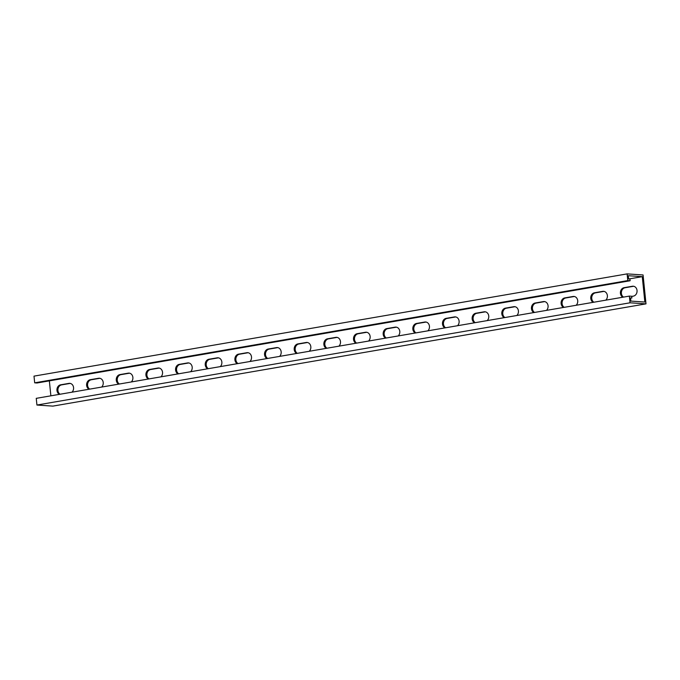 <?xml version="1.0" encoding="UTF-8"?>
<svg xmlns="http://www.w3.org/2000/svg" width="680" height="680" viewBox="0 0 680 680"><rect width="100%" height="100%" fill="white"/><g stroke="black" fill="none" stroke-linecap="round" stroke-linejoin="round"><path stroke-width="1.02" d="M631.729 296.412L633.386 296.123A4.989 4.182 -86.2 0 0 637.033 290.471A4.989 4.182 -86.2 0 0 633.216 286.212A4.989 4.182 -86.2 0 0 632.383 286.254L624.078 287.683A4.989 4.182 -86.2 0 0 620.449 291.992A4.989 4.182 -86.2 0 0 622.871 297.219M633.7 286.272A4.989 4.182 -86.2 0 0 633.352 286.314L625.048 287.75A4.989 4.182 -86.2 0 0 621.443 291.848A4.989 4.182 -86.2 0 0 623.526 297.1M605.795 300.161A4.989 4.182 -86.2 0 0 607.376 295.587A4.989 4.182 -86.2 0 0 603.56 291.32A4.989 4.182 -86.2 0 0 602.726 291.363L594.422 292.8A4.989 4.182 -86.2 0 0 590.792 297.1A4.989 4.182 -86.2 0 0 593.215 302.328M604.044 291.389A4.989 4.182 -86.2 0 0 603.696 291.431L595.391 292.859A4.989 4.182 -86.2 0 0 591.795 296.956A4.989 4.182 -86.2 0 0 593.869 302.218M576.138 305.277A4.989 4.182 -86.2 0 0 577.719 300.696A4.989 4.182 -86.2 0 0 573.903 296.438A4.989 4.182 -86.2 0 0 573.07 296.48L564.765 297.908A4.989 4.182 -86.2 0 0 561.136 302.218A4.989 4.182 -86.2 0 0 563.558 307.445M574.387 296.497A4.989 4.182 -86.2 0 0 574.039 296.539L565.743 297.976A4.989 4.182 -86.2 0 0 562.139 302.073A4.989 4.182 -86.2 0 0 564.213 307.326M546.482 310.386A4.989 4.182 -86.2 0 0 548.071 305.813A4.989 4.182 -86.2 0 0 544.246 301.546A4.989 4.182 -86.2 0 0 543.413 301.589L535.109 303.025A4.989 4.182 -86.2 0 0 531.479 307.326A4.989 4.182 -86.2 0 0 533.902 312.553M544.731 301.614A4.989 4.182 -86.2 0 0 544.383 301.656L536.087 303.084A4.989 4.182 -86.2 0 0 532.483 307.181A4.989 4.182 -86.2 0 0 534.557 312.443M516.825 315.495A4.989 4.182 -86.2 0 0 518.415 310.922A4.989 4.182 -86.2 0 0 514.59 306.654A4.989 4.182 -86.2 0 0 513.757 306.705L505.452 308.133A4.989 4.182 -86.2 0 0 501.823 312.443A4.989 4.182 -86.2 0 0 504.245 317.671M515.075 306.723A4.989 4.182 -86.2 0 0 514.735 306.765L506.43 308.201A4.989 4.182 -86.2 0 0 502.826 312.298A4.989 4.182 -86.2 0 0 504.9 317.551M487.169 320.611A4.989 4.182 -86.2 0 0 488.758 316.03A4.989 4.182 -86.2 0 0 484.942 311.772A4.989 4.182 -86.2 0 0 484.1 311.814L475.796 313.242A4.989 4.182 -86.2 0 0 472.166 317.551A4.989 4.182 -86.2 0 0 474.589 322.779M485.418 311.839A4.989 4.182 -86.2 0 0 485.078 311.882L476.773 313.31A4.989 4.182 -86.2 0 0 473.169 317.407A4.989 4.182 -86.2 0 0 475.252 322.668M457.512 325.72A4.989 4.182 -86.2 0 0 459.102 321.147A4.989 4.182 -86.2 0 0 455.285 316.88A4.989 4.182 -86.2 0 0 454.444 316.923L446.139 318.359A4.989 4.182 -86.2 0 0 442.51 322.66A4.989 4.182 -86.2 0 0 444.933 327.887M455.77 316.948A4.989 4.182 -86.2 0 0 455.421 316.99L447.117 318.427A4.989 4.182 -86.2 0 0 443.513 322.524A4.989 4.182 -86.2 0 0 445.596 327.777M427.856 330.837A4.989 4.182 -86.2 0 0 429.445 326.255A4.989 4.182 -86.2 0 0 425.629 321.997A4.989 4.182 -86.2 0 0 424.787 322.039L416.483 323.468A4.989 4.182 -86.2 0 0 412.853 327.777A4.989 4.182 -86.2 0 0 415.276 333.004M426.113 322.065A4.989 4.182 -86.2 0 0 425.765 322.107L417.46 323.536A4.989 4.182 -86.2 0 0 413.856 327.632A4.989 4.182 -86.2 0 0 415.939 332.894M398.208 335.945A4.989 4.182 -86.2 0 0 399.789 331.373A4.989 4.182 -86.2 0 0 395.973 327.105A4.989 4.182 -86.2 0 0 395.131 327.148L386.826 328.584A4.989 4.182 -86.2 0 0 383.197 332.885A4.989 4.182 -86.2 0 0 385.62 338.113M396.457 327.173A4.989 4.182 -86.2 0 0 396.108 327.216L387.804 328.644A4.989 4.182 -86.2 0 0 384.2 332.75A4.989 4.182 -86.2 0 0 386.282 338.002M368.551 341.062A4.989 4.182 -86.2 0 0 370.132 336.481A4.989 4.182 -86.2 0 0 366.316 332.223A4.989 4.182 -86.2 0 0 365.475 332.265L357.178 333.693A4.989 4.182 -86.2 0 0 353.541 338.002A4.989 4.182 -86.2 0 0 355.963 343.23M366.8 332.291A4.989 4.182 -86.2 0 0 366.452 332.333L358.148 333.761A4.989 4.182 -86.2 0 0 354.543 337.858A4.989 4.182 -86.2 0 0 356.626 343.111M338.895 346.171A4.989 4.182 -86.2 0 0 340.476 341.598A4.989 4.182 -86.2 0 0 336.659 337.331A4.989 4.182 -86.2 0 0 335.818 337.374L327.522 338.81A4.989 4.182 -86.2 0 0 323.884 343.111A4.989 4.182 -86.2 0 0 326.306 348.339M337.144 337.399A4.989 4.182 -86.2 0 0 336.796 337.442L328.491 338.87A4.989 4.182 -86.2 0 0 324.887 342.966A4.989 4.182 -86.2 0 0 326.969 348.228M309.238 351.288A4.989 4.182 -86.2 0 0 310.82 346.707A4.989 4.182 -86.2 0 0 307.003 342.448A4.989 4.182 -86.2 0 0 306.17 342.49L297.865 343.918A4.989 4.182 -86.2 0 0 294.227 348.228A4.989 4.182 -86.2 0 0 296.659 353.455M307.488 342.507A4.989 4.182 -86.2 0 0 307.139 342.55L298.834 343.986A4.989 4.182 -86.2 0 0 295.231 348.083A4.989 4.182 -86.2 0 0 297.313 353.337M279.582 356.397A4.989 4.182 -86.2 0 0 281.163 351.824A4.989 4.182 -86.2 0 0 277.346 347.556A4.989 4.182 -86.2 0 0 276.514 347.599L268.209 349.036A4.989 4.182 -86.2 0 0 264.571 353.337A4.989 4.182 -86.2 0 0 267.002 358.564M277.831 347.625A4.989 4.182 -86.2 0 0 277.482 347.667L269.178 349.095A4.989 4.182 -86.2 0 0 265.574 353.192A4.989 4.182 -86.2 0 0 267.656 358.453M249.925 361.505A4.989 4.182 -86.2 0 0 251.506 356.932A4.989 4.182 -86.2 0 0 247.69 352.665A4.989 4.182 -86.2 0 0 246.857 352.716L238.552 354.144A4.989 4.182 -86.2 0 0 234.915 358.453A4.989 4.182 -86.2 0 0 237.346 363.681M248.175 352.733A4.989 4.182 -86.2 0 0 247.826 352.775L239.522 354.212A4.989 4.182 -86.2 0 0 235.917 358.309A4.989 4.182 -86.2 0 0 238 363.562M220.269 366.622A4.989 4.182 -86.2 0 0 221.85 362.041A4.989 4.182 -86.2 0 0 218.033 357.782A4.989 4.182 -86.2 0 0 217.201 357.825L208.896 359.252A4.989 4.182 -86.2 0 0 205.258 363.562A4.989 4.182 -86.2 0 0 207.689 368.789M218.518 357.85A4.989 4.182 -86.2 0 0 218.169 357.892L209.865 359.32A4.989 4.182 -86.2 0 0 206.261 363.418A4.989 4.182 -86.2 0 0 208.344 368.679M190.612 371.73A4.989 4.182 -86.2 0 0 192.194 367.157A4.989 4.182 -86.2 0 0 188.377 362.89A4.989 4.182 -86.2 0 0 187.544 362.942L179.239 364.37A4.989 4.182 -86.2 0 0 175.601 368.671A4.989 4.182 -86.2 0 0 178.032 373.898M188.862 362.958A4.989 4.182 -86.2 0 0 188.513 363.001L180.208 364.438A4.989 4.182 -86.2 0 0 176.605 368.534A4.989 4.182 -86.2 0 0 178.687 373.787M160.956 376.848A4.989 4.182 -86.2 0 0 162.537 372.266A4.989 4.182 -86.2 0 0 158.72 368.007A4.989 4.182 -86.2 0 0 157.887 368.05L149.583 369.478A4.989 4.182 -86.2 0 0 145.945 373.787A4.989 4.182 -86.2 0 0 148.376 379.015M159.205 368.075A4.989 4.182 -86.2 0 0 158.856 368.118L150.552 369.546A4.989 4.182 -86.2 0 0 146.948 373.643A4.989 4.182 -86.2 0 0 149.031 378.904M131.299 381.956A4.989 4.182 -86.2 0 0 132.881 377.383A4.989 4.182 -86.2 0 0 129.064 373.116A4.989 4.182 -86.2 0 0 128.231 373.159L119.927 374.595A4.989 4.182 -86.2 0 0 116.297 378.896A4.989 4.182 -86.2 0 0 118.719 384.124M129.548 373.184A4.989 4.182 -86.2 0 0 129.2 373.226L120.895 374.654A4.989 4.182 -86.2 0 0 117.291 378.76A4.989 4.182 -86.2 0 0 119.374 384.013M101.643 387.073A4.989 4.182 -86.2 0 0 103.224 382.491A4.989 4.182 -86.2 0 0 99.407 378.233A4.989 4.182 -86.2 0 0 98.575 378.275L90.27 379.703A4.989 4.182 -86.2 0 0 86.641 384.013A4.989 4.182 -86.2 0 0 89.063 389.24M99.892 378.301A4.989 4.182 -86.2 0 0 99.543 378.344L91.239 379.772A4.989 4.182 -86.2 0 0 87.635 383.868A4.989 4.182 -86.2 0 0 89.718 389.122M71.986 392.181A4.989 4.182 -86.2 0 0 73.567 387.608A4.989 4.182 -86.2 0 0 69.751 383.341A4.989 4.182 -86.2 0 0 68.918 383.384L60.614 384.82A4.989 4.182 -86.2 0 0 56.984 389.122A4.989 4.182 -86.2 0 0 59.407 394.349M70.235 383.409A4.989 4.182 -86.2 0 0 69.887 383.452L61.583 384.88A4.989 4.182 -86.2 0 0 57.987 388.977A4.989 4.182 -86.2 0 0 60.061 394.238M631.89 298.019L630.53 297.925L631.89 298.019L631.712 296.25L629.374 296.098L36.252 398.344L36.933 405.042L52.879 406.113L646 303.866L630.054 302.796L36.933 405.042M630.054 302.796L629.374 296.098M646 303.866L643.067 274.958L627.121 273.887L627.802 280.585L630.13 280.747L629.952 278.978L628.592 278.894L628.269 275.714L642.269 276.658L644.852 302.039L630.853 301.096L630.564 298.274M50.873 395.82L49.351 380.859M630.13 280.747L37.017 382.993L34.68 382.832L34 376.133L627.121 273.887M627.802 280.585L34.68 382.832M629.119 278.927L642.269 276.658M633.352 286.314L632.383 286.254M603.696 291.431L602.726 291.363M574.039 296.539L573.07 296.48M544.383 301.656L543.413 301.589M514.735 306.765L513.757 306.705M485.078 311.882L484.1 311.814M455.421 316.99L454.444 316.923M425.765 322.107L424.787 322.039M396.108 327.216L395.131 327.148M366.452 332.333L365.475 332.265M336.796 337.442L335.818 337.374M307.139 342.55L306.17 342.49M277.482 347.667L276.514 347.599M247.826 352.775L246.857 352.716M218.169 357.892L217.201 357.825M188.513 363.001L187.544 362.942M158.856 368.118L157.887 368.05M129.2 373.226L128.231 373.159M99.543 378.344L98.575 378.275M69.887 383.452L68.918 383.384M61.583 384.88L60.614 384.82M91.239 379.772L90.27 379.703M120.895 374.654L119.927 374.595M150.552 369.546L149.583 369.478M180.208 364.438L179.239 364.37M209.865 359.32L208.896 359.252M239.522 354.212L238.552 354.144M269.178 349.095L268.209 349.036M298.834 343.986L297.865 343.918M328.491 338.87L327.522 338.81M358.148 333.761L357.178 333.693M387.804 328.644L386.826 328.584M417.46 323.536L416.483 323.468M447.117 318.427L446.139 318.359M476.773 313.31L475.796 313.242M506.43 308.201L505.452 308.133M536.087 303.084L535.109 303.025M565.743 297.976L564.765 297.908M595.391 292.859L594.422 292.8M625.048 287.75L624.078 287.683"/></g></svg>
